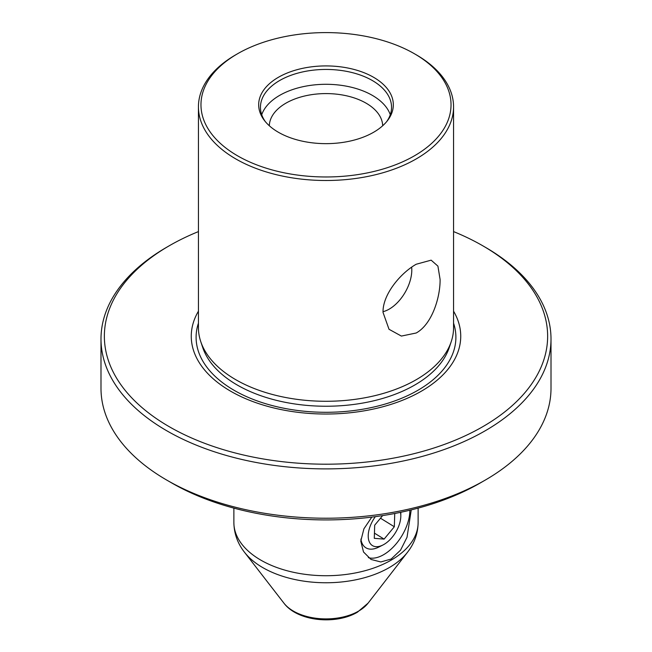 <?xml version="1.0" encoding="UTF-8"?>
<svg xmlns="http://www.w3.org/2000/svg" width="652" height="652" viewBox="0 0 652 652"><rect width="100%" height="100%" fill="white"/><g stroke="black" fill="none" stroke-linecap="round" stroke-linejoin="round"><path stroke-width="0.98" d="M375.34 516.645A23.032 12.828 121.7 0 0 368.714 540.158A23.032 12.828 121.7 0 0 382.846 545.039A23.032 12.828 121.7 0 0 383.947 544.453A23.032 12.828 121.7 0 0 400.809 515.96A23.032 12.828 121.7 0 0 400.442 512.35M380.491 518.21L394.33 526.759L394.737 513.637L394.207 513.597M394.33 526.759L384.109 539.106L374.289 538.332L374.688 525.21L382.659 515.585M360.906 539.074A28.346 15.787 121.7 0 0 365.862 547.778A28.346 15.787 121.7 0 0 378.706 547.118L382.846 545.039M374.444 533.14L384.109 539.106M198.436 311.191A134.736 77.792 0 0 0 230.727 391.241A134.736 77.792 0 0 0 397.182 402.284A134.736 77.792 0 0 0 453.564 311.191M453.564 106.855L453.564 327.646A127.564 73.643 180 0 1 451.249 341.599A127.564 73.643 180 0 1 416.196 379.717A127.564 73.643 180 0 1 235.804 379.717A127.564 73.643 180 0 1 200.751 341.599A127.564 73.643 180 0 1 198.436 327.646L198.436 106.855A127.564 73.643 0 0 0 235.804 158.933A127.564 73.643 0 0 0 416.196 158.933A127.564 73.643 0 0 0 453.564 106.855A127.564 73.643 0 0 0 416.204 54.776A127.564 73.643 0 0 0 416.196 54.776L414.411 53.741A125.029 72.185 0 0 0 237.589 53.741A125.029 72.185 0 0 0 237.589 155.828A125.029 72.185 0 0 0 414.411 155.828A125.029 72.185 0 0 0 414.411 53.741L416.204 54.776M440.1 279.48L437.916 266.122L431.143 260.164L416.196 264.247C400.45 273.188 382.504 294.647 383.034 312.422L389.024 329.284L401.379 336.073L416.196 333.001C432.154 324.191 440.32 297.1 440.1 279.48M169.275 245.755L166.896 247.132A225.005 129.903 0 0 0 100.995 338.983L100.995 388.315A225.005 129.903 0 0 0 166.896 480.174L171.908 483.067A217.915 125.812 180 0 0 480.092 483.067A217.915 125.812 180 0 1 480.092 483.067L485.104 480.174A225.005 129.903 0 0 0 551.005 388.315L551.005 338.983A225.005 129.903 0 0 0 485.104 247.132L482.724 245.755A221.639 127.963 180 0 1 482.724 426.718A221.639 127.963 180 0 1 169.275 426.718A221.639 127.963 180 0 1 169.275 245.755A221.639 127.963 180 0 1 198.436 231.59M409.847 510.231A35.803 19.935 -58.3 0 1 383.629 554.689A35.803 19.935 -58.3 0 1 368.347 557.639M371.819 517.101L363.914 528.813L360.784 541.078L363.506 551.983L371.037 559.457L380.833 561.959L391.143 559.033L400.556 550.158L407.027 537.264L411.257 509.888M166.896 480.174L166.896 480.174A225.005 129.903 0 0 0 485.104 480.174L480.092 483.067M100.995 338.983A225.005 129.903 0 0 0 166.896 430.842A225.005 129.903 0 0 0 412.105 459A225.005 129.903 0 0 0 551.005 338.983M390.279 114.719A65.55 37.849 0 0 0 372.349 95.379A65.55 37.849 0 0 0 307.01 85.917A65.55 37.849 0 0 0 261.721 114.719M382.683 125.755A56.691 32.73 0 0 0 366.09 103.171A56.691 32.73 0 0 0 304.753 95.974A56.691 32.73 0 0 0 269.317 125.755M386.62 121.696A65.55 37.849 0 0 0 391.55 107.287A65.55 37.849 0 0 0 372.349 80.53A65.55 37.849 0 0 0 300.914 72.323A65.55 37.849 0 0 0 260.45 107.287A65.55 37.849 0 0 0 265.38 121.696M373.604 77.303A67.327 38.867 0 0 0 287.825 72.771A67.327 38.867 0 0 0 264.541 120.653A67.327 38.867 0 0 0 278.396 132.266A67.327 38.867 0 0 0 387.459 120.653A67.327 38.867 0 0 0 373.604 77.303M411.648 267.165A31.891 18.411 -60 0 1 411.795 270.042A31.891 18.411 -60 0 1 383.05 311.68M235.804 54.776A127.564 73.643 0 0 0 235.796 54.776A127.564 73.643 0 0 0 198.436 106.855M453.564 231.59A221.639 127.963 180 0 1 482.724 245.755L485.104 247.132M200.751 341.599L202.715 347.483A125.559 72.486 0 0 0 237.222 385.014A125.559 72.486 0 0 0 362.789 403.058A125.559 72.486 0 0 0 449.285 347.483L451.249 341.599M198.436 323.139A129.895 74.996 0 0 0 234.149 390.328A129.895 74.996 0 0 0 386.864 403.547A129.895 74.996 0 0 0 453.564 323.139M358.6 611.103A46.096 26.618 0 0 0 368.078 603.149L357.402 612.212C335.772 625.04 297.597 621.462 283.922 603.149A46.096 26.618 0 0 0 358.6 611.103M233.872 508.12L233.872 522.537A92.128 53.187 0 0 0 290.743 571.674A92.128 53.187 0 0 0 391.143 560.149A92.128 53.187 0 0 0 418.128 522.537C417.94 533.523 414.403 543.426 407.5 552.26A89.283 51.549 180 0 1 389.13 567.664A89.283 51.549 180 0 1 244.5 552.26L283.922 603.149M400.809 515.96L400.809 512.268M368.078 603.149L407.5 552.26M418.128 522.537L418.128 508.12M237.589 53.741L235.796 54.776M233.872 522.537C234.06 533.523 237.597 543.426 244.5 552.26"/></g></svg>
